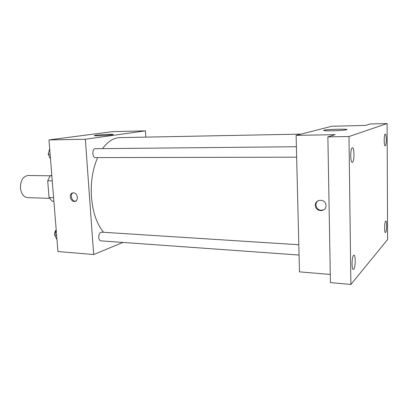 <?xml version="1.0" encoding="UTF-8"?>
<svg xmlns="http://www.w3.org/2000/svg" width="408" height="408" viewBox="0 0 408 408"><rect width="100%" height="100%" fill="white"/><g stroke="black" fill="none" stroke-linecap="round" stroke-linejoin="round"><path stroke-width="0.61" d="M50.133 175.812L28.065 175.486C23.006 176.338 20.471 180.571 20.461 188.19C21.272 193.912 23.623 197.049 27.509 197.594L49.562 198.38M51.842 175.726L50.215 175.7L51.811 175.369M53.606 197.707L49.052 197.543L52.275 201.241L53.897 201.307M49.052 197.543L47.69 180.795L50.215 175.7M52.255 180.882L47.69 180.795M122.925 242.434L93.662 254.531L57.931 251.527L48.965 139.924L112.276 131.662L145.457 130.846L145.824 137.114M97.588 157.58C92.611 169.31 90.566 182.493 91.448 197.125C92.764 212.379 96.813 224.099 103.596 232.29M301.022 134.12L119.794 137.618C113.572 137.782 107.829 141.454 102.566 148.639M93.662 254.531L85.349 139.25L145.457 130.846M298.809 244.754L101.526 232.157C99.705 232.494 98.772 234.253 98.731 237.441C98.955 239.501 99.664 240.633 100.858 240.853L299.064 255.036M296.652 157.182L95.406 157.585C92.121 157.82 91.994 148.517 95.288 148.711L296.397 146.727M85.349 139.25L48.965 139.924M98.369 135.767C95.146 135.823 93.85 135.731 94.478 135.481C96.487 134.732 115.796 133.819 112.965 134.614C111.914 135.012 103.612 135.675 98.369 135.767M77.387 197.237C77.454 199.119 76.816 200.43 75.485 201.175C71.436 203.363 68.008 194.677 72.262 193.015C74.96 192.433 76.668 193.841 77.387 197.237M76.454 200.909C72.435 203.082 68.998 194.494 73.2 192.78M330.281 274.451L299.477 271.856L296.116 135.369L331.918 126.251L365.451 125.424L370.214 123.976L387.115 123.542L387.6 239.542L350.885 284.458L330.424 282.611L327.874 136.879L335.192 134.65L296.116 135.369M350.885 284.458L348.998 136.522L327.874 136.879M348.998 136.522L387.115 123.542M332.326 130.784C325.594 130.881 322.81 130.698 323.978 130.228C327.221 129.229 350.829 128.719 346.499 129.764C344.026 130.254 339.298 130.596 332.326 130.784M326.002 205.627C326.369 212.236 315.685 212.186 315.379 205.642C314.497 199.181 324.977 198.237 325.916 204.76L326.002 205.627M324.074 209.702C319.877 211.14 317.159 209.676 315.92 205.3C315.807 203.378 316.501 201.848 318.01 200.716M385.264 145.824L385.172 145.85C383.857 146.186 383.892 134.385 385.213 134.145L385.29 134.13C386.6 133.834 386.575 145.452 385.264 145.824M352.456 162.302L352.267 162.348C350.248 162.756 350.258 148.252 352.283 147.808L352.435 147.778C354.445 147.426 354.465 161.65 352.456 162.302M353.741 269.168L353.303 269.408C351.523 269.668 351.772 256.902 353.578 255.367L353.986 255.163C355.75 254.939 355.536 267.449 353.741 269.168M385.662 232.392L385.438 232.519C384.244 232.774 384.407 222.141 385.611 221.167L385.82 221.054C387.008 220.825 386.861 231.29 385.662 232.392M50.495 158.982L48.21 154.224L49.679 148.849M50.113 154.214L48.21 154.224M49.434 149.751L48.215 154.199M48.226 154.249L49.603 157.126M56.972 239.639L54.764 235.375L56.192 229.872M56.641 235.508L54.764 235.375M56.177 229.928C55.1 230.999 54.601 232.494 54.687 234.416L54.805 235.222M54.942 235.717L55.544 236.885M73.159 192.785L72.262 193.015M315.92 205.3L315.379 205.642M323.983 130.596L323.978 130.228"/></g></svg>

